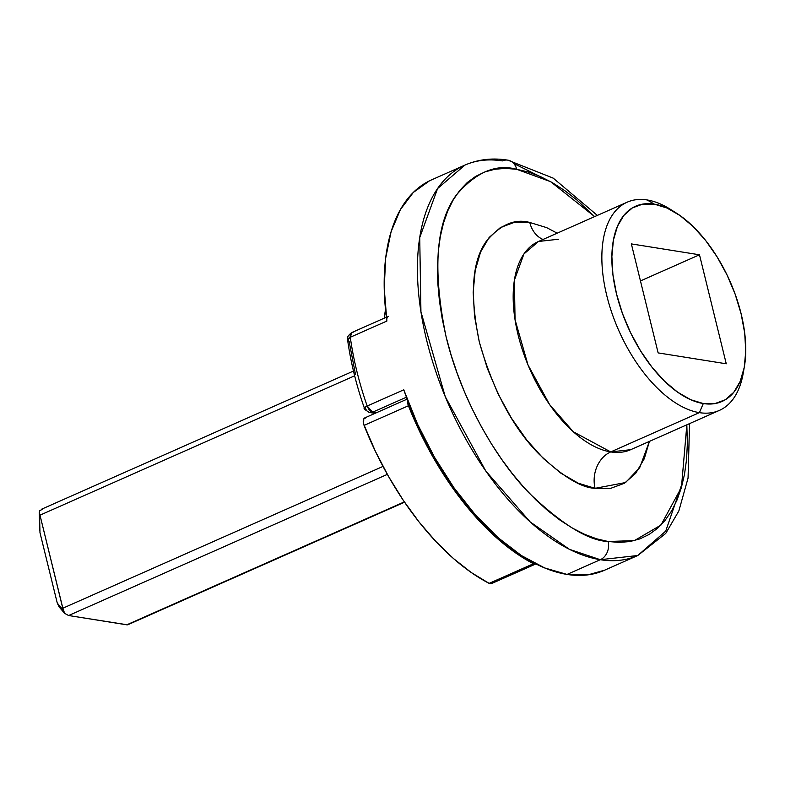 <?xml version="1.0" encoding="UTF-8"?>
<svg xmlns="http://www.w3.org/2000/svg" width="785" height="785" viewBox="0 0 785 785"><rect width="100%" height="100%" fill="white"/><g stroke="black" fill="none" stroke-linecap="round" stroke-linejoin="round"><path stroke-width="1.18" d="M558.469 239.239L538.481 241.476A113.864 59.64 66.1 0 0 523.271 352.445A113.864 59.64 66.1 0 0 610.71 451.924L699.386 412.645L703.301 403.549A106.74 55.912 -113.9 0 1 616.5 293.904A106.74 55.912 -113.9 0 1 654.327 204.149L647.154 199.959A113.864 59.64 66.1 0 0 606.805 295.69A113.864 59.64 66.1 0 0 699.386 412.645A113.864 59.64 -113.9 0 1 611.957 313.166A113.864 59.64 -113.9 0 1 627.166 202.196A113.864 59.64 -113.9 0 1 647.154 199.959A113.864 59.64 -113.9 0 1 673.344 211.263M595.069 488.329A28.466 22.961 99.1 0 1 610.71 451.924L630.698 449.687L719.374 410.408A113.864 59.64 -113.9 0 1 699.386 412.645L610.71 451.924A28.466 22.961 -80.9 0 0 595.069 488.329L610.652 488.358L624.379 483.285L635.722 473.296L644.249 458.774L649.421 441.396L639.716 467.644L625.576 482.539L595.069 488.329C581.067 487.799 562.276 476.279 538.687 453.779C512.86 427.482 493.078 390.263 479.341 342.132C469.587 294.64 471.962 260.963 486.455 241.093C500.457 224.598 514.891 218.387 529.767 222.469L514.185 222.44L500.457 227.513L489.114 237.502L480.587 252.024L475.2 270.521L473.169 292.275L474.562 316.453L479.341 342.132L487.308 368.322L498.161 394.011L511.477 418.219L526.764 440.012L543.406 458.558L560.794 473.129L578.231 483.187L595.069 488.329M543.004 239.474A28.466 22.961 99.1 0 1 529.767 222.469A28.466 22.961 -80.9 0 0 543.004 239.474M608.13 541.503C588.524 540.757 562.217 524.635 529.198 493.137C497.209 460.589 461.168 399.928 446.106 336.824C432.457 270.334 435.773 223.185 456.065 195.377C475.671 172.278 495.885 163.584 516.707 169.305A14.228 11.481 -80.9 0 0 508.023 160.179A14.228 11.481 99.1 0 1 516.707 169.305L550.687 181.708L594.628 216.611L576.936 200.028L564.7 190.578L552.434 182.709L540.276 176.497L528.325 172.013L516.707 169.305L505.53 168.373L494.893 169.256L484.914 171.925L475.681 176.36L467.281 182.522L459.794 190.343L453.298 199.763L447.852 210.674L443.515 222.979L440.316 236.57L438.295 251.288L437.471 267.028L437.844 283.601L439.423 300.881L442.19 318.671L446.106 336.824L451.149 355.154L457.262 373.493L464.386 391.646L472.452 409.456L481.391 426.746L491.106 443.348L501.507 459.107L512.497 473.855L523.968 487.475L535.812 499.819L547.901 510.77L560.137 520.229L572.393 528.099L584.56 534.3L596.512 538.785L608.13 541.503A14.228 11.481 99.1 0 1 600.309 559.705A14.228 11.481 -80.9 0 0 608.13 541.503L634.398 540.6L660.941 525.077L681.449 487.397L686.836 424.822L687.366 443.78L686.541 459.51L684.52 474.238L681.321 487.819L676.984 500.123L671.538 511.045L665.042 520.455L657.555 528.285L649.156 534.438L639.922 538.883L629.943 541.552L619.306 542.425L608.13 541.503M597.346 215.404L553.248 178.156L507.866 160.16C492.538 157.677 478.212 159.335 464.877 165.115L437.598 188.537L419.73 237.6L420.937 311.743L445.242 396.621L485.768 470.98L530.15 521.897L569.39 549.314L600.309 559.705A213.491 111.823 -113.9 0 1 436.362 373.169A213.491 111.823 -113.9 0 1 464.877 165.115A213.491 111.823 -113.9 0 1 502.361 160.915A14.228 11.481 99.1 0 1 508.023 160.179M464.877 165.115L431.622 179.844A213.491 111.823 66.1 0 0 386.877 321.055L350.296 337.256A213.491 111.823 66.1 0 0 367.184 406.012L403.775 389.811A213.491 111.823 66.1 0 0 567.055 574.434L600.309 559.705L567.055 574.434L587.965 574.856L604.685 570.165M355.487 374.455L349.129 341.514L347.627 340.033C350.728 362.297 356.282 384.905 364.279 407.866C363.406 408.622 365.27 410.182 369.872 412.547L376.358 412.763L372.63 412.174L367.184 406.012A7.114 3.729 66.1 0 0 372.63 412.174A7.114 5.74 99.1 0 1 369.872 412.547A7.114 5.74 99.1 0 1 365.457 407.974A7.114 0.932 -19.2 0 1 364.279 407.857A7.114 0.932 -19.2 0 1 367.184 406.012L403.775 389.811L417.63 424.322L434.547 457.331L454.005 487.828L475.416 514.901L498.122 537.715L521.436 555.574L544.653 567.938L567.055 574.434A213.491 111.823 66.1 0 0 604.529 570.234L637.783 555.505A213.491 111.823 -113.9 0 1 600.309 559.705L637.783 555.505L665.739 531.092L683.45 479.507M429.405 180.884L413.312 192.453L400.419 209.575L391.097 231.732L385.651 258.265L384.228 288.34L386.877 321.055A7.114 3.729 -113.9 0 1 388.369 316.355M551.855 182.365L513.773 163.515M557.213 233.184L546.605 227.611L529.767 222.469M627.166 202.196L538.481 241.476L523.929 253.967L514.401 280.137L515.048 319.681L528.001 364.947L549.618 404.609L573.295 431.76L610.71 451.924A113.864 59.64 66.1 0 0 630.698 449.687M743.699 370.118A113.864 59.64 -113.9 0 1 719.374 410.408M703.301 403.549L690.672 399.693L677.592 392.147L664.561 381.216L652.07 367.311L640.609 350.964L630.62 332.811L622.476 313.539L616.5 293.904L612.928 274.642L611.878 256.509L613.399 240.19L617.442 226.315L623.839 215.424L632.347 207.937L642.64 204.129L654.327 204.149L666.956 208.015L680.036 215.551L693.067 226.482L705.558 240.387L717.019 256.734L727.008 274.887L735.143 294.159L741.118 313.804L744.7 333.056L745.75 351.199L744.229 367.508L740.186 381.382L733.789 392.274L725.281 399.761L714.988 403.568L703.301 403.549L699.386 412.645A113.864 59.64 66.1 0 0 743.159 373.552L744.337 366.899A106.74 55.912 -113.9 0 1 703.301 403.549M658.134 352.907L726.262 363.789L699.484 254.791L631.366 243.909L658.134 352.907L631.366 243.909L699.484 254.791L640.462 280.932L699.484 254.791L726.262 363.789L658.134 352.907M372.63 412.174L406.424 397.2L372.63 412.174M386.377 317.238L351.788 332.555C347.941 335.538 346.548 338.031 347.627 340.033L350.296 337.256L351.788 332.555A7.114 3.729 66.1 0 0 350.296 337.256L386.877 321.055M351.788 332.555L353.044 332.408M365.457 407.974C363.475 408.131 364.044 407.474 367.184 406.012A213.491 111.823 -113.9 0 1 350.296 337.256A7.114 2.914 172.1 0 0 347.618 340.013M676.16 212.961L670.439 209.359A113.864 59.64 66.1 0 0 647.154 199.959L654.327 204.149A106.74 55.912 -113.9 0 1 676.16 212.961A106.74 55.912 -113.9 0 1 744.337 366.899M385.523 309.683A142.32 74.546 66.1 0 0 384.238 318.18L385.523 309.683M366.055 417.738L363.798 418.817L363.573 423.88L375.485 451.512L388.624 476.632L403.264 500.3L419.141 522.084L435.969 541.611L453.455 558.528L471.285 572.54L489.133 583.373L491.802 583.412M492.421 582.764L492.833 581.813M536.145 563.777L533.466 563.738L515.617 552.895L497.798 538.893L480.312 521.976L463.484 502.449L447.607 480.655L432.967 456.998L419.818 431.878L408.416 405.757L364.073 425.391A213.491 111.823 66.1 0 0 489.133 583.373L533.466 563.738A213.491 111.823 -113.9 0 1 408.416 405.757L407.749 400.154M127.612 624.84L404.334 501.89L126.777 624.811L68.629 615.528L64.635 613.37L63.212 610.043L39.986 515.166L62.839 608.218L383.001 466.418L62.839 608.218L64.635 613.37L68.629 615.528L387.348 474.375L68.629 615.528L127.612 624.84L404.55 502.204M39.986 515.166L354.643 375.809L39.986 515.166L39.515 513.557L39.986 515.166M42.508 509.19L39.476 510.917L39.515 513.557L39.711 510.486M41.301 509.328L353.476 371.05M57.276 603.106L59.071 606.874L57.276 603.106L39.996 532.75L57.276 603.106L63.212 610.043L57.276 603.106M60.072 607.767L61.367 608.277M39.711 530.837L39.515 513.557L39.976 532.681M59.052 606.854L64.635 613.37M533.466 563.738L489.133 583.373A7.114 3.729 66.1 0 0 491.459 583.608L535.802 563.973A7.114 3.729 -113.9 0 1 533.466 563.738M407.15 399.123L364.809 417.885A7.114 3.729 66.1 0 0 364.073 425.391L408.416 405.757A7.114 3.729 -113.9 0 1 407.67 400.507M689.554 423.615L688.062 478.075L678.858 510.927L665.729 533.437L637.783 555.505M369.872 412.547L374.995 413.371M39.25 512.183L39.721 530.886"/></g></svg>
